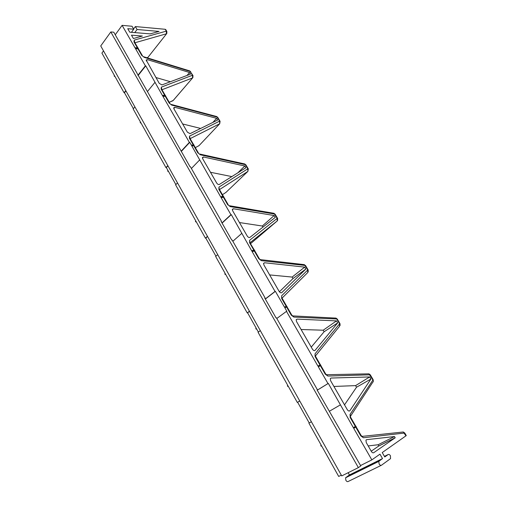 <?xml version="1.0" encoding="UTF-8"?>
<svg xmlns="http://www.w3.org/2000/svg" width="507" height="507" viewBox="0 0 507 507"><rect width="100%" height="100%" fill="white"/><g stroke="black" fill="none" stroke-linecap="round" stroke-linejoin="round"><path stroke-width="0.76" d="M318.814 366.453L320.899 365.458L320.525 364.806L318.434 365.794L318.814 366.453L318.326 366.764L320.411 365.769L325.228 374.141L325.671 373.957L327.833 376.048L325.228 374.141M320.899 365.458L320.411 365.769M318.434 365.794L317.946 366.111L286.48 311.355L286.823 311.228L284.839 307.774L286.651 307.134L291.259 315.139L291.753 315.056L293.851 317.071L291.259 315.139M288.217 386.195L287.735 386.429L287.38 385.789L287.83 385.497L258.069 332.294L260.313 330.64M299.732 400.955L297.311 402.444L288.185 386.138L287.735 386.429M252.556 251.212L254.78 250.667L254.438 250.065L252.207 250.61L252.556 251.212L252.125 251.573L254.349 251.028L258.76 258.69L259.299 258.697L261.327 260.642L258.76 258.69M254.78 250.667L254.349 251.028M252.207 250.61L251.776 250.978L231.287 214.626L222.085 223.099M225.647 274.319L225.133 274.458L224.804 273.875L225.203 273.533L215.652 256.453L217.712 254.634M249.425 311.216L247.232 312.914L225.533 274.116L225.133 274.458M221.527 197.248L223.815 196.9L223.486 196.329L221.198 196.678L221.527 197.248L221.122 197.635L223.41 197.286L227.637 204.625L230.184 206.596L227.637 204.625M223.815 196.9L223.41 197.286M221.198 196.678L220.792 197.065L191.785 145.908L193.75 145.763L197.8 152.803L200.328 154.787L197.8 152.803M196.272 221.806L195.746 221.901L195.436 221.344L195.81 220.982L175.612 184.865L177.507 182.907M207.445 236.319L205.43 238.176L196.127 221.54L195.746 221.901M193.75 145.763L194.13 145.357L193.813 144.812L191.469 145.357L189.738 142.347L181.291 151.441M163.26 95.905L165.65 95.905L165.345 95.379L162.956 95.379L163.26 95.905L162.905 96.33L165.288 96.33L169.18 103.086L171.683 105.082L169.18 103.086M165.65 95.905L165.288 96.33M162.956 95.379L162.601 95.804L145.763 65.847L138.088 75.543M140.99 122.967L140.154 122.472L140.49 122.073L133.17 108.986L134.887 106.882M167.804 165.599L165.947 167.595L140.781 122.593L140.445 122.986M135.863 48.26L138.291 48.412L138.005 47.905L135.572 47.753L135.527 48.704L137.955 48.849L141.694 55.345L144.178 57.348L141.694 55.345M138.291 48.412L137.955 48.849M135.572 47.753L135.236 48.197L122.111 25.35L132.042 26.256L133.747 29.21L131.433 32.321M114.943 76.399L114.113 75.892L114.424 75.473L101.907 53.096L103.51 50.896M125.774 90.614L124.088 92.749L114.702 75.974L114.392 76.386M286.651 307.134L287.114 306.798L286.753 306.171L284.478 307.147L275.377 291.316L265.338 299.073M355.851 426.14L353.848 427.382L354.241 428.066L356.244 426.824L355.851 426.14L353.328 427.667L328.308 383.393L317.224 390.219M354.241 428.066L353.721 428.352L371.84 459.887L379.965 454.164L382.519 458.575L349.431 474.951L348.163 472.708M353.848 427.382L353.328 427.667M360.547 465.534L371.84 459.887M360.775 465.933L358.367 467.619L341.743 475.908L100.735 45.941L110.811 31.954L113.79 32.201L190.017 166.765L190.391 166.727L221.451 221.267L221.084 221.337L231.75 240.071L232.111 239.988L265.072 297.863L264.717 297.977L276.042 317.87L276.391 317.743L317.42 389.794L317.084 389.972L360.775 465.933M311.38 421.742L308.909 423.18L321.235 445.222L320.754 445.488L321.121 446.147L321.609 445.887L338.695 476.441L341.312 475.135M361.687 436.235L363.386 437.744L404.763 433.016L406.265 435.557L405.961 435.83L382.234 452.561L384.781 456.953L388.14 454.538C388.888 454.183 389.655 454.595 390.441 455.787L390.523 458.639L381.492 465.223C380.725 465.603 379.933 465.185 379.135 463.968L378.786 461.395L382.519 458.575M381.232 465.35L348.182 481.485C347.396 481.872 346.623 481.479 345.856 480.3L345.597 477.79L349.431 474.951M115.254 34.768L122.111 25.35M358.367 467.619L110.811 31.954M133.747 29.21L127.732 28.677L129.748 32.175L150.173 33.88L159.04 31.428L137.074 29.501L135.369 26.56L165.187 29.286L166.283 31.136L134.241 40.104L133.962 41.91L137.391 47.867M131.465 35.167L142.378 36.035L133.398 38.519L131.465 35.167M320.754 445.488L321.223 445.197M137.074 29.501L134.761 32.594M135.369 26.56L133.595 28.95M165.776 29.609L165.187 29.286M181.157 151.206L189.365 142.372L162.905 96.33M147.524 91.444L154.908 82.426M137.923 75.251L145.376 65.834L135.527 48.704M191.399 168.489L199.53 160.06M221.99 222.922L230.926 214.689L221.122 197.635M265.275 298.965L275.028 291.43L252.125 251.573M232.846 241.269L241.706 233.448M317.211 390.194L327.978 383.565L318.326 366.764M276.809 318.478L286.48 311.355M329.582 411.152L340.26 404.935M317.097 389.997L317.42 389.794M256.618 328.935L256.117 329.119L255.775 328.511L256.2 328.194L247.587 312.794L249.488 311.323M256.117 329.119L256.542 328.802L258.374 332.072M287.114 306.798L285.295 307.432L284.94 306.811M284.839 307.774L285.295 307.432M168.451 171.36L167.614 170.878L167.969 170.498L166.328 167.557L167.931 165.827M167.918 171.417L168.273 171.036L175.866 184.605M194.13 145.357L192.166 145.503L191.849 144.951M191.785 145.908L192.166 145.503M309.238 422.99L297.647 402.266L299.745 400.98M297.311 402.444L297.647 402.266M327.978 383.565L328.308 383.393M165.947 167.595L166.328 167.557M189.365 142.372L189.738 142.347M133.398 108.701L124.469 92.749L125.932 90.899M124.088 92.749L124.469 92.749M145.376 65.834L145.763 65.847M215.925 256.212L205.791 238.1L207.54 236.49M205.43 238.176L205.791 238.1M230.926 214.689L231.287 214.626M247.232 312.914L247.587 312.794M275.028 291.43L275.377 291.316M189.51 72.501L147.353 59.63L146.136 60.01L159.261 83.395L161.948 84.916L190.486 74.149L189.51 72.501L187.007 75.461M212.851 122.415L216.635 118.334L217.649 120.045L190.074 133.658L187.387 132.194L173.952 108.885L173.711 107.763L174.877 107.326L173.825 108.631M237.865 172.798L244.824 165.979L245.876 167.76L219.373 184.428C218.46 184.738 217.56 184.275 216.685 183.04L202.686 158.748L202.432 157.481L203.541 156.993L202.451 158.209M262.93 227.104L262.296 226.021L274.148 215.538L275.244 217.389L249.926 237.371C249.038 237.77 248.145 237.333 247.239 236.053L232.637 210.716L232.364 209.283L233.41 208.757L232.32 209.841M292.133 277.063L304.682 267.132L305.822 269.059L293.002 278.546L292.133 277.063L269.635 274.921M323.206 330.215L336.49 320.887L337.681 322.902L324.106 331.762L323.206 330.215L301.095 329.506M355.591 385.612L369.66 376.948L370.902 379.046L356.529 387.221L355.591 385.612L333.917 386.461M170.415 81.722L155.871 77.514M200.652 128.436L182.647 123.968M216.635 118.334L174.877 107.326M244.824 165.979L203.541 156.993M231.826 176.594L210.487 172.279M262.296 226.021L239.456 222.554M274.148 215.538L233.41 208.757M304.682 267.132L264.572 262.753L263.526 263.672M305.822 269.059L281.803 292.621C280.954 293.116 280.06 292.704 279.129 291.386L263.887 264.939L263.596 263.31L264.572 262.753M336.49 320.887L297.102 319.125L296.151 319.86M337.681 322.902L315.107 350.331C314.296 350.939 313.402 350.559 312.439 349.19L296.513 321.552L296.202 319.695L297.102 319.125M369.66 376.948L331.096 378.038L330.298 378.571M370.902 379.046L349.925 410.67C349.152 411.392 348.271 411.05 347.276 409.637L330.615 380.725L330.285 378.602L331.096 378.038M366.656 439.664L394.497 436.552L395.207 437.775L373.729 452.707C372.949 453.074 372.163 452.65 371.365 451.439L366.295 442.636L365.94 440.209L366.656 439.664L366.067 439.994M279.395 291.785L293.002 278.546M311.247 347.124L324.106 331.762M344.519 404.852L356.529 387.221M395.124 437.864L378.716 446.04L378.102 444.747L368.196 445.938M378.716 446.04L371.225 451.192M355.756 426.191L350.749 417.489L350.337 417.749L355.331 426.425M355.737 427.135L360.762 435.862L361.161 435.57L362.22 436.375L403.274 431.989L405.961 435.83M361.155 435.57L356.155 426.881M363.386 437.744L360.762 435.862M402.514 432.065L403.274 431.989L404.763 433.016M388.14 454.538L384.445 456.376M379.078 461.04L345.907 477.436M320.43 364.85L315.728 356.681L315.265 356.833L319.999 365.053M326.318 374.717L368.938 373.836L372.81 379.851C373.545 380.89 373.507 381.72 372.696 382.348L350.565 416.114M327.833 376.048L370.268 374.793L373.158 379.673L349.995 414.504C350.762 415.556 350.762 416.412 350.001 417.058M367.752 373.868L368.938 373.836L370.268 374.793M350.337 417.749L349.995 414.504M315.062 356.453L315.037 353.835L315.265 356.833M165.751 29.577L166.847 31.421L166.283 31.136L166.467 33.779L134.938 42.765M134.729 42.404L134.241 40.104M134.659 42.284L133.962 41.91M142.391 55.7L138.234 48.488M143.551 56.708L189.795 70.923L192.426 75.283L161.34 87.128L161.815 89.435M144.178 57.348L190.157 71.449L192.971 75.518L192.426 75.283L192.578 77.92L161.987 89.739M189.453 70.822L190.721 71.715M161.796 89.403L161.131 89.105L161.34 87.128M161.131 89.105L164.743 95.379M169.839 103.371L165.586 95.981M170.948 104.36L216.806 116.566L219.588 121.141L189.555 136.091L190.011 138.392M171.683 105.082L217.224 117.155L217.744 117.339L220.101 121.319L219.588 121.141L219.702 123.759L190.15 138.633M216.381 116.452L217.763 117.364M190.055 138.468L189.415 138.24L189.555 136.091M189.415 138.24L193.224 144.85M198.427 153.013L194.061 145.433M199.46 153.976L244.862 163.989L247.815 168.806L218.954 187.102L219.335 189.46M200.328 154.787L245.851 164.781L248.303 168.92L247.815 168.806L247.891 171.404L219.493 189.58L218.897 189.441L218.954 187.102M244.336 163.875L245.863 164.807M218.897 189.441L222.909 196.418M229.177 205.677L274.04 213.314L277.177 218.384L249.609 240.299L249.888 242.802M230.184 206.596L275.086 214.125L277.64 218.435L277.177 218.384L277.215 220.963L250.09 242.695M273.387 213.2L275.098 214.144M250.198 242.897L249.64 242.84L249.609 240.299M249.64 242.84L253.874 250.205M260.161 259.603L304.396 264.641L307.749 269.997L281.607 295.828L281.67 298.484M261.327 260.642L305.518 265.491L308.174 269.978L307.749 269.997L307.736 272.557L281.892 298.262M303.585 264.553L305.525 265.503M282.247 298.547L281.727 298.585L281.607 295.828M281.727 298.585L286.208 306.361M292.514 315.893L336.002 318.104L336.825 319.093L339.595 323.777L315.037 353.835M293.851 317.071L337.218 318.998L339.988 323.675L339.595 323.777L339.538 326.299L315.512 355.87M335.013 318.06L336.002 318.104L337.218 318.998M146.827 57.728L147.917 57.38L147.131 57.823M166.6 33.728L147.917 57.38L166.822 33.443L166.847 31.421M169.218 102.287L172.963 100.735L192.901 77.577L192.971 75.518M195.328 147.626L198.959 145.712L219.702 123.759L220.101 121.319M222.44 194.707L225.945 192.413L247.891 171.404L248.303 168.92M250.623 243.633L277.272 220.913M226.116 192.248L225.564 192.66M199.232 145.42L198.262 146.079M192.628 77.901L173.299 100.386L169.23 102.313M147.353 59.63L146.352 60.998M315.107 350.331L314.651 350.616M349.925 410.67L349.177 411.069M394.497 436.552L378.102 444.747M378.786 461.395L345.597 477.79M320.811 365.515L325.671 373.957M350.749 417.489L350.47 416.862L350.014 417.09M315.728 356.681L315.506 356.199L315.088 356.491M373.329 381.391L373.158 379.673M137.898 47.899L134.609 42.201M165.238 95.379L161.727 89.308M193.712 144.818L189.954 138.348M223.384 196.342L219.392 189.384M223.745 196.97L228.207 204.72M254.337 250.09L249.919 242.796M254.704 250.731L259.299 258.697M286.658 306.209L282.069 298.179L281.696 298.522M287.032 306.855L291.753 315.056M277.576 220.469L277.64 218.435M308.205 271.885L308.174 269.978M340.096 325.481L339.988 323.675M395.207 437.775L378.799 445.951"/></g></svg>
